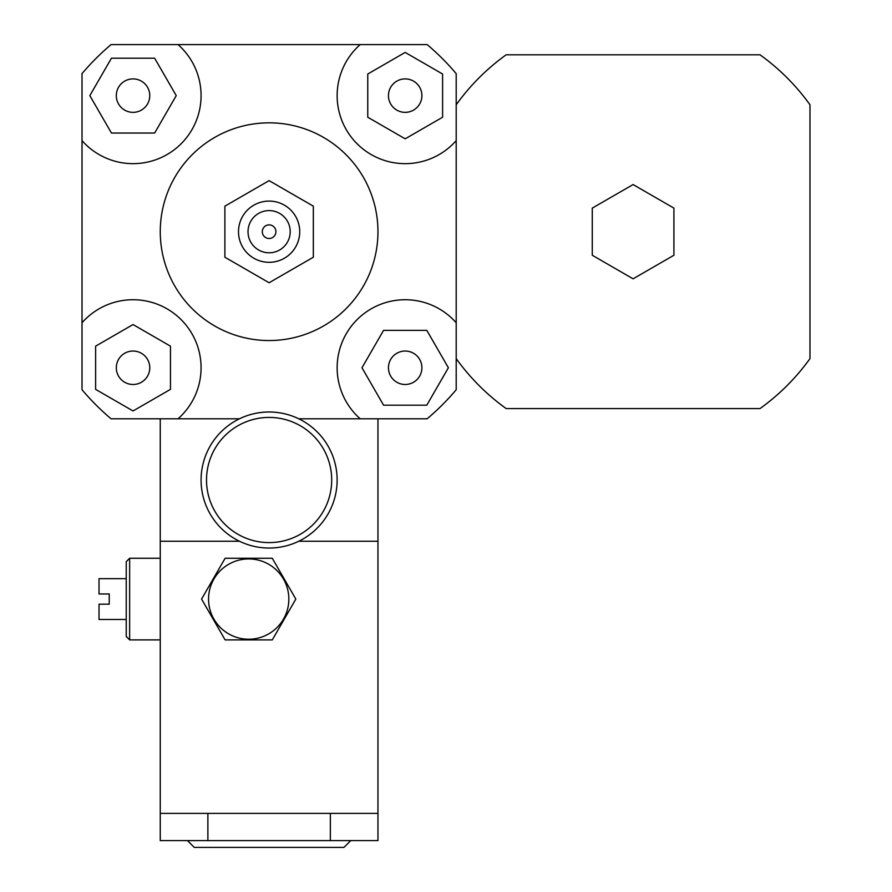 <?xml version="1.0" encoding="UTF-8"?>
<svg xmlns="http://www.w3.org/2000/svg" width="892" height="892" viewBox="0 0 892 892"><rect width="100%" height="100%" fill="white"/><g stroke="black" fill="none" stroke-linecap="round" stroke-linejoin="round"><path stroke-width="1.34" d="M633.097 278.828L592.277 255.257L592.277 208.126L633.097 184.555L673.917 208.126L673.917 255.257L633.097 278.828M456.202 104.777A217.704 217.704 0 0 1 506.177 54.802L760.006 54.802A217.704 217.704 0 0 1 809.981 104.777L809.981 358.606A217.704 217.704 0 0 1 760.006 408.581L506.177 408.581A217.704 217.704 0 0 1 456.202 358.606M456.202 140.624A68.037 68.037 0 0 1 357.068 143.735A68.037 68.037 0 0 1 360.178 44.6L427.168 44.6A244.921 244.921 0 0 1 456.202 73.635L456.202 389.748A244.921 244.921 0 0 1 427.168 418.783L377.963 418.783L377.963 840.598L160.259 840.598L160.259 813.381L377.963 813.381M133.042 112.347A16.725 16.725 0 0 1 118.558 87.26A16.725 16.725 0 0 1 147.526 87.26A16.725 16.725 0 0 1 133.042 112.347M388.455 95.622A16.725 16.725 0 0 1 413.542 81.139A16.725 16.725 0 0 1 413.542 110.106A16.725 16.725 0 0 1 388.455 95.622M405.18 351.035A16.725 16.725 0 0 1 419.664 376.123A16.725 16.725 0 0 1 390.696 376.123A16.725 16.725 0 0 1 405.18 351.035M154.65 58.203L176.248 95.622L154.65 133.042L111.444 133.042L89.836 95.622L111.444 58.203L154.65 58.203M442.599 117.231L405.18 138.829L367.76 117.231L367.76 74.025L405.18 52.416L442.599 74.025L442.599 117.231M383.571 405.18L361.974 367.76L383.571 330.341L426.789 330.341L448.386 367.76L426.789 405.18L383.571 405.18M149.767 367.76A16.725 16.725 0 0 1 124.679 382.244A16.725 16.725 0 0 1 124.679 353.277A16.725 16.725 0 0 1 149.767 367.76M95.622 346.163L133.042 324.554L170.461 346.163L170.461 389.369L133.042 410.967L95.622 389.369L95.622 346.163M82.019 73.635A244.921 244.921 0 0 1 111.054 44.6L178.043 44.6A68.037 68.037 0 0 1 181.154 143.735A68.037 68.037 0 0 1 82.019 140.624L82.019 73.635M298.764 418.783L360.178 418.783A68.037 68.037 0 0 1 357.068 319.659A68.037 68.037 0 0 1 456.202 322.759M160.259 813.381L160.259 541.243L239.457 541.243L160.259 541.243L160.259 418.783L111.054 418.783A244.921 244.921 0 0 1 82.019 389.748L82.019 140.624M178.043 44.6L360.178 44.6M239.457 418.783L178.043 418.783A68.037 68.037 0 0 0 181.154 319.659A68.037 68.037 0 0 0 82.019 322.759M224.884 206.163L224.884 257.219L269.116 282.753L313.337 257.219L313.337 206.163L269.116 180.63L224.884 206.163L224.884 257.219L269.116 282.753L313.337 257.219L313.337 206.163L269.116 180.63L224.884 206.163M262.304 231.697A6.801 6.801 0 0 1 272.517 225.799A6.801 6.801 0 0 1 272.517 237.584A6.801 6.801 0 0 1 262.304 231.697A6.801 6.801 0 0 1 272.517 225.799A6.801 6.801 0 0 1 272.517 237.584A6.801 6.801 0 0 1 262.304 231.697M248.021 231.697A21.096 21.096 0 0 1 279.664 213.422A21.096 21.096 0 0 1 279.664 249.961A21.096 21.096 0 0 1 248.021 231.697M238.499 231.697A30.618 30.618 0 0 1 284.414 205.182A30.618 30.618 0 0 1 284.414 258.212A30.618 30.618 0 0 1 238.499 231.697M160.259 231.697A108.857 108.857 0 0 1 323.54 137.424A108.857 108.857 0 0 1 323.54 325.959A108.857 108.857 0 0 1 160.259 231.697M201.079 480.019A68.037 68.037 0 0 0 303.124 538.935A68.037 68.037 0 0 0 303.124 421.102A68.037 68.037 0 0 0 201.079 480.019A68.037 68.037 0 0 0 303.124 538.935A68.037 68.037 0 0 0 303.124 421.102A68.037 68.037 0 0 0 201.079 480.019M206.52 480.019A62.596 62.596 0 0 1 300.403 425.807A62.596 62.596 0 0 1 300.403 534.219A62.596 62.596 0 0 1 206.52 480.019M225.13 639.899L201.57 599.078L225.13 558.258L272.272 558.258L295.832 599.078L272.272 639.899L225.13 639.899L201.57 599.078L225.13 558.258L272.272 558.258L295.832 599.078L272.272 639.899L225.13 639.899M288.841 599.078A40.14 40.14 0 0 0 228.631 564.313A40.14 40.14 0 0 0 228.631 633.844A40.14 40.14 0 0 0 288.841 599.078M126.24 578.663L99.023 578.663L99.023 593.972L109.237 593.972L109.237 604.174L99.023 604.174L99.023 619.483L126.24 619.483M160.259 639.899L129.641 639.899L129.641 558.258L160.259 558.258M129.641 639.899L126.24 636.498L126.24 561.659L129.641 558.258M187.476 840.598L194.278 847.4L343.944 847.4L350.757 840.598M377.963 541.243L298.764 541.243L377.963 541.243M160.259 418.783L178.043 418.783M360.178 418.783L377.963 418.783M207.881 840.598L207.881 813.381M330.341 813.381L330.341 840.598"/></g></svg>
